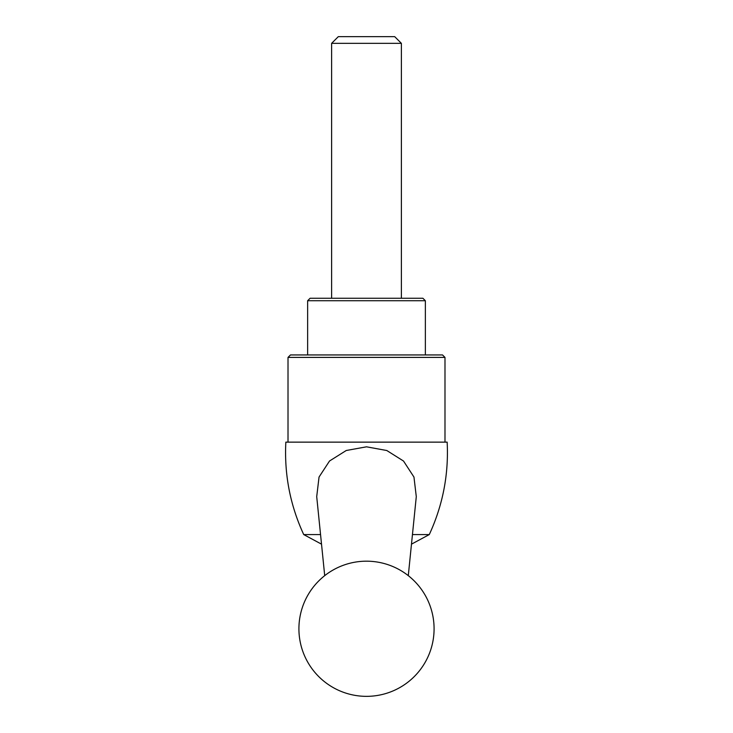 <?xml version="1.0" encoding="UTF-8"?>
<svg xmlns="http://www.w3.org/2000/svg" width="733" height="733" viewBox="0 0 733 733"><rect width="100%" height="100%" fill="white"/><g stroke="black" fill="none" stroke-linecap="round" stroke-linejoin="round"><path stroke-width="1.1" d="M412.45 534.577L429.281 534.577L411.479 544.161M321.521 544.161L303.719 534.577L320.55 534.577M324.71 575.652L316.711 496.635L319.047 477.036L329.538 460.993L346.242 450.502L366.509 446.818L386.804 450.52L403.526 461.048L413.962 477.064L416.289 496.635L408.29 575.652M303.719 534.577C290.158 505.229 284.202 474.425 285.843 442.136L447.157 442.136C448.798 474.416 442.833 505.229 429.281 534.577M444.986 357.402L442.512 354.937L290.488 354.937L288.014 357.402L444.986 357.402L444.986 442.136M425.36 300.722L422.895 298.258L310.105 298.258L307.64 300.722L425.36 300.722L425.36 354.937M401.382 43.339L394.693 36.65L338.307 36.65L331.618 43.339L401.382 43.339L401.382 298.258M288.014 357.402L288.014 442.136M307.64 300.722L307.64 354.937M331.618 43.339L331.618 298.258M366.5 696.35A67.583 67.583 0 0 0 425.03 594.976A67.583 67.583 0 0 0 307.97 594.976A67.583 67.583 0 0 0 366.5 696.35"/></g></svg>
